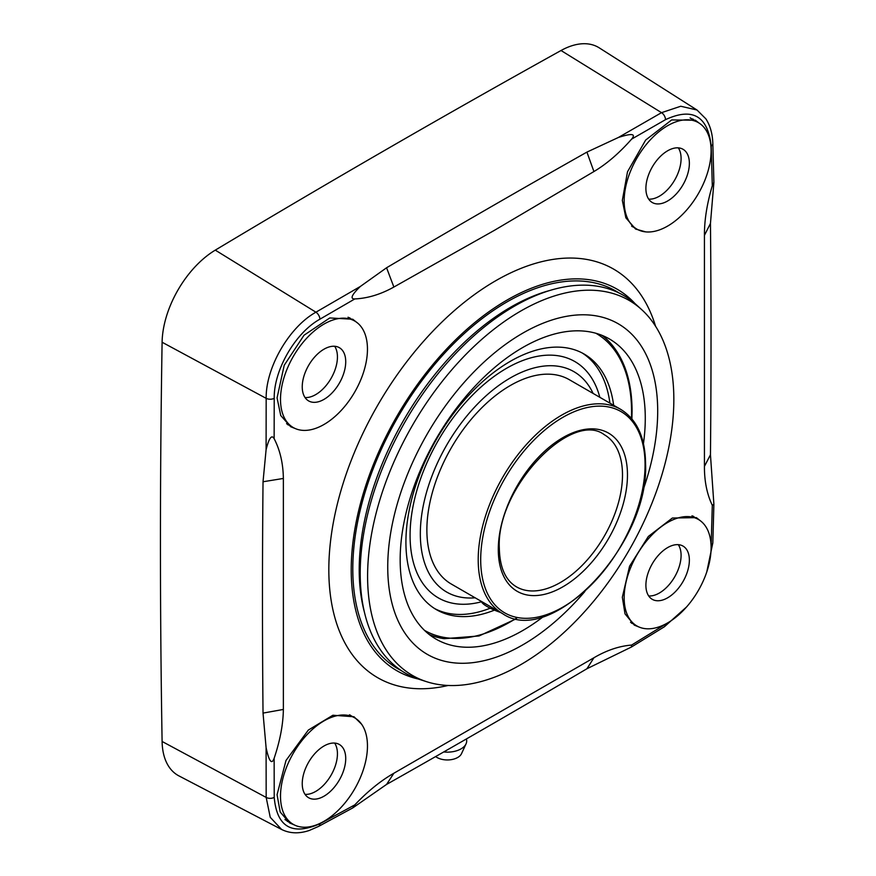 <?xml version="1.0" encoding="UTF-8"?>
<svg xmlns="http://www.w3.org/2000/svg" width="876" height="876" viewBox="0 0 876 876"><rect width="100%" height="100%" fill="white"/><g stroke="black" fill="none" stroke-linecap="round" stroke-linejoin="round"><path stroke-width="1.31" d="M697.154 110.113L599.272 47.873A76.705 44.282 120 0 0 561.023 50.512A12683.308 7322.747 120 0 0 215.288 250.131A76.705 44.282 120 0 0 162.104 342.242A12683.308 7322.747 120 0 0 162.104 741.468A76.705 44.282 120 0 0 178.945 775.906L281.776 829.561M711.104 547.193L712.298 505.321L713.885 504.182L710.458 454.775A12601.742 7275.651 120 0 0 710.458 223.435L713.896 182.394L712.298 185.723L711.202 146.04C707.775 115.906 692.544 107.113 665.497 119.662L631.607 139.131C619.277 153.114 606.718 163.911 593.928 171.543L494.502 230.279L393.871 287.043C380.786 294.347 367.767 298.322 354.824 298.935L319.926 319.182C295.311 332.76 273.684 370.187 274.221 398.328L274.144 438.679C280.079 450.198 283.156 463.459 283.364 478.449L283.364 709.45C283.156 724.342 280.079 740.614 274.144 758.288L274.221 797.379C276.871 827.064 292.102 835.857 319.926 823.758L354.824 804.869C367.767 791.247 380.786 780.702 393.871 773.245L593.928 657.756C606.718 650.266 619.277 646.039 631.607 645.075L667.271 623.11M712.298 505.321C706.965 494.152 704.348 481.165 704.435 466.35L704.435 235.348C704.348 220.281 706.965 203.736 712.298 185.723M700.745 521.056L696.398 517.639L672.374 518.023L648.339 536.451L629.57 566.225L622.332 597.224L625.004 613.846L634.333 625.146L639.469 627.205M699.431 123.308L695.347 120.22L671.684 119.935L645.656 140.061L627.501 171.795L622.332 200.407L625.869 217.828L635.582 229.052L645.787 231.899M361.569 724.178L354.003 716.765L332.902 715.243L308.341 730.058L285.992 760.488L277.068 794.696L280.2 812.041L289.638 822.947L294.347 824.94M357.879 323.288L352.743 319.236L329.781 317.955L304.016 335.234L284.218 365.259L277.068 397.89L280.747 415.542L290.679 426.732L296.767 429.152M418.268 678.999A220.281 127.173 -60 0 1 396.85 670.72A220.281 127.173 -60 0 1 363.08 494.206A220.281 127.173 -60 0 1 506.985 300.096A220.281 127.173 120 0 1 617.12 289.19A220.281 127.173 120 0 1 635.012 303.6M619.179 293.066A218.036 125.892 120 0 0 506.985 301.924A218.036 125.892 -60 0 0 363.682 496.988A218.036 125.892 -60 0 0 401.23 670.556M550.139 290.394A214.423 123.801 120 0 0 510.839 307.104A214.423 123.801 -60 0 0 364.394 612.105M636.239 304.684A218.113 125.925 120 0 0 514.442 306.162A218.113 125.925 -60 0 0 368.544 510.741A218.113 125.925 -60 0 0 419.834 679.524L426.787 681.747A216.547 125.027 -60 0 1 375.87 514.179A216.547 125.027 -60 0 1 520.716 311.068A216.547 125.027 120 0 1 641.648 309.6L636.239 304.684M641.648 309.6A216.547 125.027 120 0 1 658.248 486.213A216.547 125.027 120 0 1 520.716 664.687A216.547 125.027 -60 0 1 426.787 681.747M642.524 491.666A190.88 110.212 120 0 0 522.72 333.176A190.88 110.212 -60 0 0 387.74 566.958A190.88 110.212 -60 0 0 522.72 644.889A190.88 110.212 120 0 0 584.894 591.464M543.766 616.299A173.317 100.061 -60 0 1 522.72 630.545A173.317 100.061 -60 0 1 436.062 639.13A173.317 100.061 -60 0 1 409.497 500.251A173.317 100.061 -60 0 1 522.72 347.52A173.317 100.061 -60 0 1 609.378 338.935A173.317 100.061 -60 0 1 643.455 443.628M443.935 638.648A173.317 100.061 -60 0 1 443.639 638.604A173.317 100.061 -60 0 1 429.525 634.739M602.305 335.464A173.317 100.061 -60 0 1 612.707 345.757A173.317 100.061 -60 0 1 612.893 345.998M494.458 610.134A147.617 85.224 -60 0 1 436.489 609.696A147.617 85.224 -60 0 1 405.916 542.124A147.617 85.224 120 0 1 470.357 393.576A147.617 85.224 120 0 1 584.106 354.024A147.617 85.224 120 0 1 613.649 405.292M490.21 608.196A147.617 85.224 -60 0 1 434.649 608.579M609.915 403.146A147.617 85.224 120 0 0 582.222 352.995M481.603 601.746A136.459 78.785 -60 0 1 410.077 535.422A136.459 78.785 120 0 1 494.108 376.417A136.459 78.785 120 0 1 599.841 397.321M475.12 597.793A127.239 73.464 -60 0 1 420.327 533.802A127.239 73.464 120 0 1 492.345 390.422A127.239 73.464 120 0 1 593.107 393.433M451.304 584.04A117.986 68.12 -60 0 1 426.875 530.035A117.986 68.12 120 0 1 478.373 411.293A117.986 68.12 120 0 1 569.29 379.68L620.635 409.322A117.986 68.12 120 0 0 529.706 440.935A117.986 68.12 120 0 0 478.208 559.676A117.986 68.12 -60 0 0 502.649 613.682L451.304 584.04M500.371 612.368A17.564 3.712 -158.8 0 1 481.581 601.516M354.824 804.869L352.754 807.924L386.568 784.425A12601.742 7275.651 120 0 0 586.92 668.749L631.421 647.025L631.607 645.075M711.202 146.04A5.858 3.394 -1.7 0 0 712.834 143.609C712.56 133.897 710.239 125.651 705.892 118.873L697 110.015L680.762 106.248L661.522 112.665L618.379 137.477L586.92 152.106A12601.742 7275.651 120 0 0 386.568 267.771L360.321 286.474L315.918 312.195C289.124 327.066 265.658 367.668 266.173 398.35L266.096 449.673L263.03 481.756A12601.742 7275.651 120 0 0 263.03 713.097L266.096 747.655L266.173 797.423L270.235 817.297L281.623 829.473C289.879 833.558 299.099 833.886 309.272 830.47L318.623 826.386L352.754 807.924M266.096 747.655C269.031 761.441 271.713 764.978 274.144 758.288M274.144 438.679C271.713 434.343 269.031 438 266.096 449.673M360.321 286.474C351.681 294.851 349.852 299.001 354.824 298.935M631.607 139.131C636.195 133.689 631.782 133.13 618.379 137.477M443.738 751.947A19.327 11.158 0 0 0 461.028 748.881A19.327 11.158 180 0 0 466.043 743.855A19.327 11.158 180 0 0 466.371 738.972M466.043 743.855L461.51 753.678A14.64 8.453 180 0 1 457.71 757.477A14.64 8.453 0 0 1 435.646 756.568M289.211 822.027A62.065 35.839 -60 0 1 287.251 821.338M350.148 715.035A62.065 35.839 -60 0 1 350.696 715.539M280.506 796.207A61.484 35.5 120 0 0 293.241 824.349A61.484 35.5 120 0 0 340.622 807.88A61.484 35.5 120 0 0 367.46 746.002A61.484 35.5 120 0 0 354.725 717.86A61.484 35.5 120 0 0 307.345 734.329A61.484 35.5 120 0 0 280.506 796.207M345.724 758.561A30.737 17.75 -60 0 1 332.3 789.495A30.737 17.75 -60 0 1 308.615 797.729A30.737 17.75 -60 0 1 302.242 783.659A30.737 17.75 -60 0 1 315.667 752.714A30.737 17.75 -60 0 1 339.351 744.48A30.737 17.75 -60 0 1 345.724 758.561M334.643 743.078A30.737 17.75 -60 0 1 337.435 753.776A30.737 17.75 -60 0 1 305.045 794.357M289.211 425.21A62.065 35.839 -60 0 1 287.766 424.729M349.546 317.714A62.065 35.839 -60 0 1 350.696 318.722M280.506 399.39A61.484 35.5 120 0 0 293.241 427.532A61.484 35.5 120 0 0 340.622 411.063A61.484 35.5 120 0 0 367.46 349.195A61.484 35.5 120 0 0 354.725 321.043A61.484 35.5 120 0 0 307.345 337.523A61.484 35.5 120 0 0 280.506 399.39M345.724 361.744A30.737 17.75 -60 0 1 332.3 392.678A30.737 17.75 -60 0 1 308.615 400.912A30.737 17.75 -60 0 1 302.242 386.842A30.737 17.75 -60 0 1 315.667 355.908A30.737 17.75 -60 0 1 339.351 347.673A30.737 17.75 -60 0 1 345.724 361.744M334.643 346.261A30.737 17.75 -60 0 1 337.435 356.959A30.737 17.75 -60 0 1 305.045 397.54M632.866 623.624A62.065 35.839 -60 0 1 631.53 623.175M693.299 516.205A62.065 35.839 -60 0 1 694.34 517.136M624.161 597.804A61.484 35.5 120 0 0 636.896 625.946A61.484 35.5 120 0 0 684.265 609.477A61.484 35.5 120 0 0 711.104 547.599A61.484 35.5 120 0 0 698.369 519.457A61.484 35.5 120 0 0 650.999 535.926A61.484 35.5 120 0 0 624.161 597.804M689.368 560.147A30.737 17.75 -60 0 1 675.954 591.092A30.737 17.75 -60 0 1 652.259 599.326A30.737 17.75 -60 0 1 645.897 585.256A30.737 17.75 -60 0 1 659.31 554.311A30.737 17.75 -60 0 1 683.006 546.077A30.737 17.75 -60 0 1 689.368 560.147M678.298 544.675A30.737 17.75 -60 0 1 681.09 555.373A30.737 17.75 -60 0 1 648.689 595.954M632.866 226.807A62.065 35.839 -60 0 1 632.154 226.588M692.774 118.961A62.065 35.839 -60 0 1 694.34 120.319M624.161 200.987A61.484 35.5 120 0 0 636.896 229.129A61.484 35.5 120 0 0 684.265 212.66A61.484 35.5 120 0 0 711.104 150.792A61.484 35.5 120 0 0 698.369 122.64A61.484 35.5 120 0 0 650.999 139.12A61.484 35.5 120 0 0 624.161 200.987M689.368 163.341A30.737 17.75 -60 0 1 675.954 194.275A30.737 17.75 -60 0 1 652.259 202.509A30.737 17.75 -60 0 1 645.897 188.439A30.737 17.75 -60 0 1 659.31 157.505A30.737 17.75 -60 0 1 683.006 149.27A30.737 17.75 -60 0 1 689.368 163.341M678.298 147.858A30.737 17.75 -60 0 1 681.09 158.556A30.737 17.75 -60 0 1 648.689 199.137M655.555 326.244A235.918 136.207 120 0 0 495.641 280.78A235.918 136.207 -60 0 0 330.559 541.007A235.918 136.207 -60 0 0 448.151 685.47M443.639 638.604L444.241 638.692A173.174 99.984 -60 0 1 429.24 634.52M612.707 345.757L613.08 346.239A173.174 99.984 120 0 0 601.965 335.333M631.443 418.334A171.499 99.01 -60 0 0 631.563 411.851A171.499 99.01 120 0 0 595.943 333.285M515.855 618.533A171.499 99.01 -60 0 1 424.444 630.326M645.064 464.773A116.223 67.102 120 0 0 562.885 417.326A116.223 67.102 120 0 0 480.694 559.676A116.223 67.102 -60 0 0 562.885 607.123A116.223 67.102 -60 0 0 645.064 464.773M627.468 474.934A91.345 52.735 -60 0 1 562.885 586.8A91.345 52.735 -60 0 1 498.291 549.515A91.345 52.735 120 0 1 562.885 437.639A91.345 52.735 120 0 1 627.468 474.934M622.497 474.934A87.83 50.709 -60 0 1 584.161 563.323A87.83 50.709 -60 0 1 516.479 586.854C505.441 580.35 499.725 567.418 499.32 548.08C495.958 487.79 571.798 409.76 604.309 434.726A87.83 50.709 120 0 1 622.497 474.934M393.871 773.245L386.568 784.425M593.928 657.756L586.92 668.76M665.497 624.238A5.858 3.373 58.3 0 1 664.369 626.778L686.565 606.958M711.202 545.091A5.858 3.373 1.7 0 0 712.834 542.846L713.885 504.182M704.435 466.35L710.458 454.775M704.435 235.348L710.458 223.435M162.104 741.468L266.173 797.423A5.858 3.493 179.9 0 0 274.221 797.379M319.926 823.758A5.858 3.394 61.7 0 1 318.623 826.386M162.104 342.242L266.173 398.35A5.858 3.263 -179.9 0 0 274.221 398.328M283.364 478.449L263.03 481.756M283.364 709.45L263.03 713.097M319.926 319.182A5.858 3.263 -120.1 0 0 315.918 312.195L215.288 250.131M561.023 50.512L661.522 112.665A5.858 3.493 -119.9 0 1 665.497 119.662M393.871 287.043L386.568 267.771M593.928 171.543L586.92 152.106M713.896 182.394L712.834 143.609M631.903 418.881L632.078 411.129C631.968 384.006 625.639 362.368 613.08 346.239M516.555 618.664L479.062 635.965L444.241 638.692M502.649 613.682C551.683 647.758 649.236 544.16 645.579 464.05C645.294 437.661 636.983 419.418 620.635 409.322M631.421 647.025L664.369 626.778M706.768 571.962L712.834 542.846M284.963 819.564L293.241 824.349M349.436 714.816L354.725 717.86M286.572 423.688L293.241 427.532M348.046 317.2L354.725 321.043M630.523 622.267L636.896 625.946M692.007 515.789L698.369 519.457M631.607 226.085L636.896 229.129M690.091 117.866L698.369 122.64"/></g></svg>
